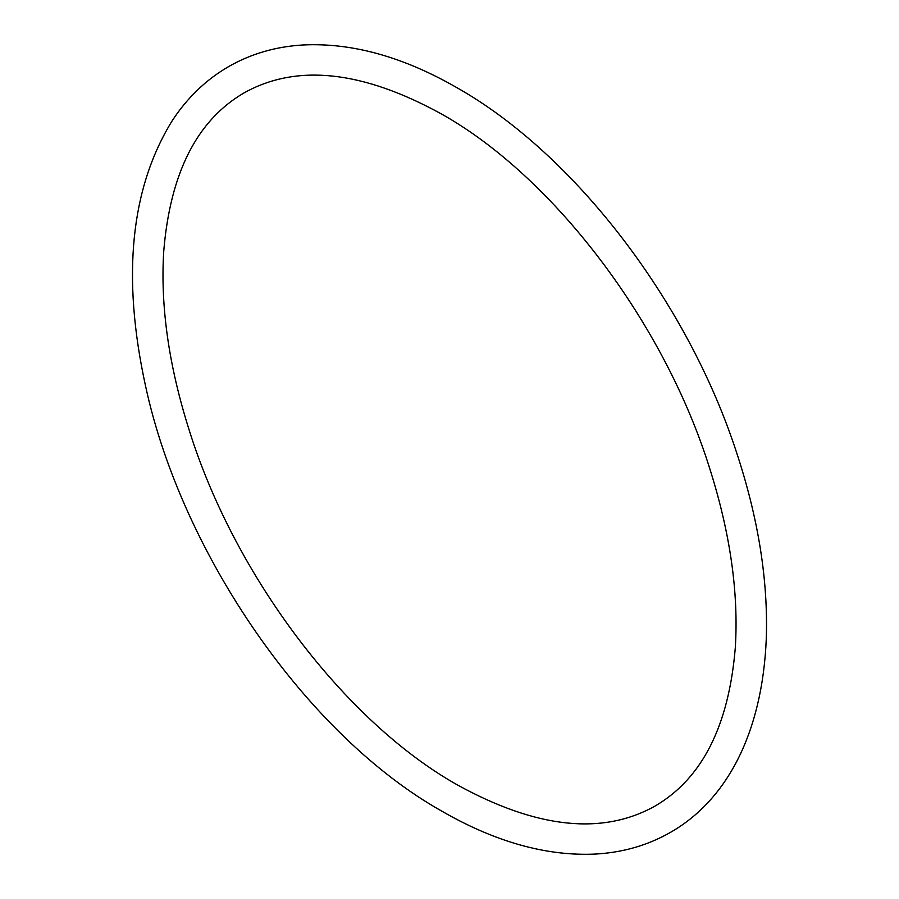 <?xml version="1.0" encoding="UTF-8"?>
<svg xmlns="http://www.w3.org/2000/svg" width="899" height="899" viewBox="0 0 899 899"><rect width="100%" height="100%" fill="white"/><g stroke="black" fill="none" stroke-linecap="round" stroke-linejoin="round"><path stroke-width="1.35" d="M457.142 784.782C345.283 721.863 234.987 576.574 189.431 430.879C168.81 366.05 160.258 306.098 163.753 251.046C170.248 173.17 196.903 120.511 243.741 93.08C296.468 63.413 362.522 70.459 441.892 114.218C553.75 177.137 664.046 322.426 709.603 468.121C730.224 532.95 738.776 592.902 735.281 647.954C728.786 725.83 702.13 778.489 655.292 805.92C602.555 835.587 536.501 828.541 457.142 784.782M228.492 66.672C251.012 53.749 275.993 46.512 303.413 44.95C352.273 42.635 403.516 56.929 457.142 87.81C574.922 154.448 687.555 301.929 736.584 452.534C758.351 518.408 768.252 580.552 766.274 638.975C762.262 734.337 726.055 800.604 670.542 832.328C648.01 845.251 623.041 852.488 595.621 854.05C546.761 856.365 495.518 842.071 441.892 811.19C307.705 735.899 181.89 554.795 145.503 385.772C121.668 276.532 130.569 188.172 172.226 120.691C187.284 97.721 206.04 79.719 228.492 66.672"/></g></svg>
